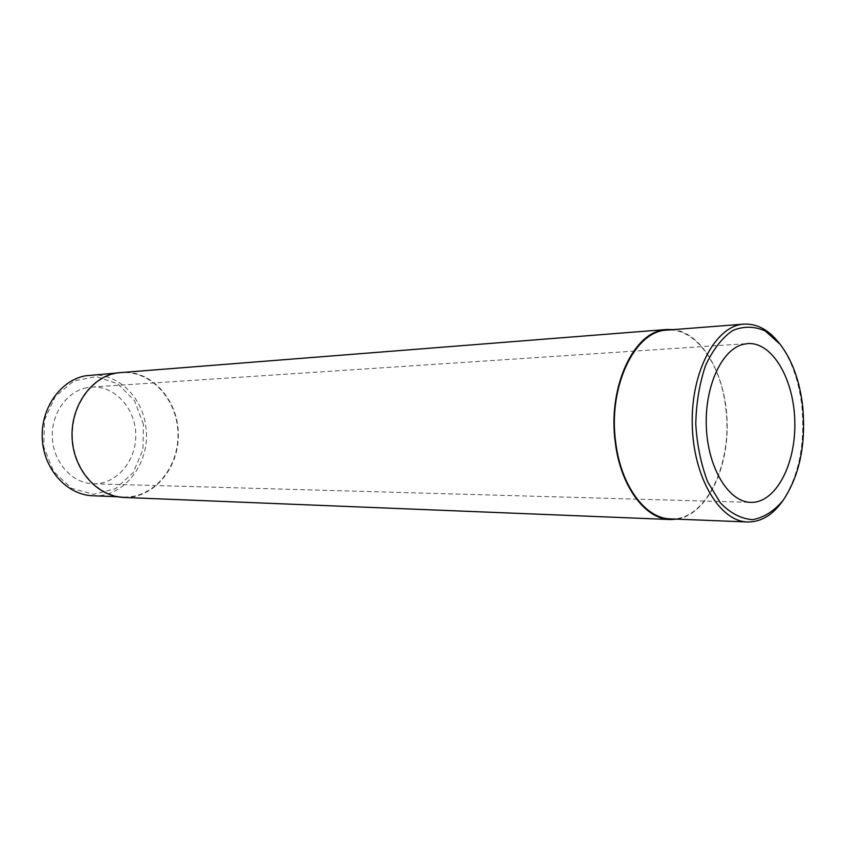 <?xml version="1.0" encoding="UTF-8"?>
<svg xmlns="http://www.w3.org/2000/svg" width="846" height="846" viewBox="0 0 846 846"><rect width="100%" height="100%" fill="white"/><g stroke="black" fill="none" stroke-linecap="round" stroke-linejoin="round"><path stroke-width="0.63" stroke-dasharray="4.23 3.17" d="M123.696 497.427C153.729 498.759 179.246 467.923 178.326 433.787C177.946 399.65 151.286 369.808 121.327 372.272M677.064 519.148C706.262 514.495 728.205 470.461 727.158 423.402C726.428 376.333 702.825 333.165 673.479 329.612M86.778 387.69C66.443 391.508 50.633 414.582 52.41 438.937C53.964 463.312 72.682 483.383 93.24 483.764C116.579 484.536 136.47 460.88 135.772 434.601C135.476 408.301 114.696 385.416 91.41 387.077L86.778 387.69M143.492 424.47L134.673 400.962L117.964 383.851L96.37 376.586L73.972 380.901L55.318 396.33L44.436 419.954L43.759 446.868L53.457 471.338L71.36 488.248L93.557 494.318L115.521 488.692L133.023 472.84L142.911 449.998L143.492 424.47M92.774 495.756C125.62 497.903 152.386 460.076 145.427 424.195C141.049 395.378 116.515 372.674 90.49 375.106M116.346 373.382C90.723 378.046 70.493 407.465 72.555 438.863C74.332 470.291 97.882 496.242 123.749 496.993C153.56 498.305 178.887 467.69 177.977 433.797C177.607 399.894 151.138 370.262 121.39 372.695L116.346 373.382M781.63 502.397C798.698 476.996 805.413 444.71 801.786 405.53C798.645 379.484 790.925 358.44 778.606 342.387M670.466 518.884C705.924 521.348 733.281 462.783 725.72 407.687C720.887 363.389 695 327.423 666.891 330.13M93.24 483.764L750.867 502.376M91.41 387.077L747.853 343.582M121.39 372.695L115.151 373.181M123.749 496.993L117.488 496.75"/><path stroke-width="1.27" d="M673.479 329.612L666.817 329.475L116.272 372.949C90.48 377.644 70.102 407.264 72.164 438.884C73.951 470.513 97.65 496.655 123.696 497.427L670.413 519.539L677.064 519.148M666.817 329.475L661.424 330.331C631.232 336.052 607.83 390.461 615.338 442.796C620.604 486.397 645.297 519.307 670.413 519.539M802.643 405.869C799.576 380.393 792.025 359.814 779.991 344.132L765.27 330.998C754.399 326.112 743.454 325.985 732.435 330.638C721.86 338.125 712.871 349.81 705.49 365.673C699.494 383.46 696.247 402.897 695.772 423.994C697.051 445.049 701.027 464.359 707.69 481.892L720.432 502.979C730.563 513.3 741.276 518.862 752.591 519.666C763.727 517.636 773.847 511.28 782.952 500.61C799.629 475.78 806.196 444.203 802.643 405.869M742.925 344.407C721.278 349.832 704.179 387.722 706.399 428.393C708.366 469.086 729.03 502.175 750.867 502.376C775.645 503.137 795.832 464.539 794.817 422.112C794.225 379.695 772.588 341.879 747.853 343.582L742.925 344.407M115.151 373.181L85.509 375.783C60.225 380.351 40.291 408.904 42.3 439.349C44.045 469.816 67.236 495.005 92.774 495.756L117.488 496.75M779.991 344.132L778.606 342.387C768.231 329.549 756.652 323.458 743.856 324.124C715.79 325.625 691.055 371.172 692.229 424.058C693.064 476.954 719.502 521.527 747.6 521.971C760.406 522.151 771.753 515.626 781.63 502.397L782.952 500.61M743.856 324.124L666.891 330.13C634.775 330.723 607.714 387.193 615.751 442.659C620.975 485.964 645.509 518.661 670.466 518.884L747.6 521.971"/></g></svg>
